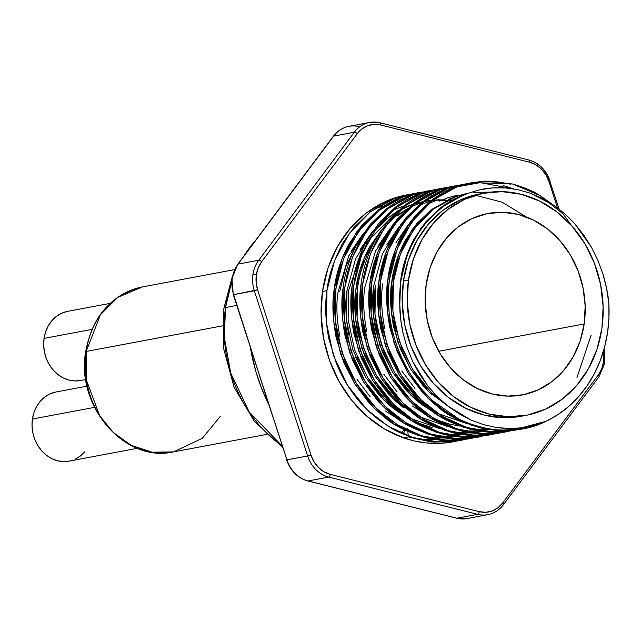 <?xml version="1.0" encoding="UTF-8"?>
<svg xmlns="http://www.w3.org/2000/svg" width="641" height="641" viewBox="0 0 641 641"><rect width="100%" height="100%" fill="white"/><g stroke="black" fill="none" stroke-linecap="round" stroke-linejoin="round"><path stroke-width="0.96" d="M408.461 280.005A113.08 97.432 -100.6 0 1 484.308 193.061A113.08 97.432 -100.6 0 1 601.899 328.392L603.133 306.47L600.601 284.468L594.407 263.227L584.776 243.556L572.092 226.209L556.837 211.867L539.594 201.074L521.029 194.239L501.855 191.635L482.809 193.35L464.621 199.335L447.995 209.343L433.564 222.996L421.882 239.766L413.413 259.02L408.461 280.005L407.227 301.919L409.759 323.929L415.961 345.17L425.584 364.841L438.268 382.18L453.532 396.523L470.774 407.323L489.339 414.15L508.513 416.762L527.559 415.039L545.739 409.062L562.365 399.055L576.796 385.401L588.478 368.623L596.955 349.377L601.899 328.392A113.08 97.432 -100.6 0 1 526.053 415.336A113.08 97.432 -100.6 0 1 408.461 280.005L403.445 280.95L408.461 280.005M484.308 193.061L479.292 193.999A113.08 97.432 79.4 0 0 403.445 280.95L408.397 259.958L416.874 240.712L428.549 223.933L442.979 210.28L459.605 200.272L479.444 193.975M266.488 397.476L233.653 294.652A31.409 27.066 -100.6 0 1 232.258 278.474A2.516 0.473 -171.8 0 0 231.914 278.659A2.516 0.473 8.2 0 1 232.258 278.474A31.409 27.066 79.4 0 0 233.653 294.652L257.626 289.772A28.901 24.903 -100.6 0 1 256.344 274.893A2.516 0.473 -171.8 0 0 252.939 274.596A31.409 27.066 79.4 0 0 254.341 290.766L307.664 455.991L286.984 459.877L260.15 377.293L233.653 294.652L254.341 290.766A31.409 27.066 -100.6 0 1 252.939 274.596A31.409 27.066 -100.6 0 1 258.74 260.222L238.059 264.108L333.64 136.124L354.321 132.238L258.74 260.222L238.059 264.108A31.409 27.066 79.4 0 0 232.258 278.474A31.409 27.066 -100.6 0 1 238.059 264.108A2.516 1.002 -143.2 0 0 237.723 264.3A2.516 1.002 36.8 0 1 238.059 264.108L274.164 215.761A2.516 1.002 -143.2 0 0 273.835 215.945L237.731 264.292L231.922 278.659L233.3 294.668L286.984 459.877A31.409 27.066 79.4 0 0 308.049 480.974L328.737 477.088L477.641 514.33L456.961 518.216L308.049 480.974L328.737 477.088A31.409 27.066 -100.6 0 1 307.664 455.991L286.631 459.893C290.541 470.975 297.6 478.002 307.792 480.966A2.516 1.186 104 0 0 308.049 480.974A31.409 27.066 -100.6 0 1 286.984 459.877L266.488 397.484M584.167 323.953A92.352 79.572 -100.6 0 1 522.231 394.96A92.352 79.572 -100.6 0 1 426.193 284.444L430.231 267.305L437.154 251.584L446.697 237.883L458.475 226.73L472.056 218.557L486.912 213.677L502.464 212.267L518.12 214.398L533.28 219.983L547.366 228.797L559.825 240.511L570.186 254.669L578.046 270.734L583.11 288.089L585.177 306.053L584.167 323.953L580.129 341.092L573.206 356.813L563.671 370.514L551.885 381.659L538.304 389.84L523.457 394.72L507.896 396.122L492.24 393.991L477.08 388.414L462.994 379.6L450.535 367.886L440.175 353.72L432.314 337.663L427.251 320.308L425.183 302.336L426.193 284.444A92.352 79.572 -100.6 0 1 488.138 213.437A92.352 79.572 -100.6 0 1 584.167 323.953L438.74 351.268L584.167 323.953M375.281 208.341A118.737 102.304 -100.6 0 1 383.703 206.21L375.281 208.341L383.703 206.21A118.737 102.304 -100.6 0 0 375.281 208.341M363.495 233.204L351.116 251.272M403.141 206.162L394.455 209.591M472.209 182.549L458.571 185.954L449.141 189.68C444.525 191.571 438.508 195.193 431.097 200.553L415.064 215.841L402.115 234.846C394.207 250.294 389.472 265.062 387.909 279.164L389.624 278.835C383.062 319.619 400.128 370.394 429.598 397.805C459.853 429.422 510.821 439.406 545.98 421.305L533.849 425.456L521.277 427.876C514.194 428.909 505.709 428.749 495.822 427.395L483.098 424.51L470.782 419.935L447.69 405.897L437.354 396.707L427.956 386.162L412.796 361.692L407.235 348.079L403.189 333.905C400.801 322.591 399.672 312.824 399.792 304.611L400.697 280.389L399.792 304.611A115.957 99.908 -100.6 0 1 400.986 280.333L407.7 252.706L421.217 227.683L440.191 208.077L462.449 195.585L457.105 197.829C452.842 199.567 447.298 202.917 440.471 207.86L425.696 221.962L413.765 239.502C406.49 253.748 402.131 267.377 400.697 280.389L400.986 280.333A115.957 99.908 -100.6 0 1 455.943 198.87L467.626 193.438L479.901 189.768C486.687 188.053 495.116 187.428 505.196 187.893L518.016 189.688L530.532 193.261L554.289 205.585L565.05 214.07L574.969 224.03L591.491 247.322L597.949 260.47L602.997 274.22C606.226 285.173 608.157 294.828 608.798 303.169A125.644 108.265 -100.6 0 1 607.636 332.022A125.644 108.265 -100.6 0 1 545.98 421.305L532.551 426.393L518.265 429.462C510.589 430.84 500.525 430.624 488.081 428.813C472.241 424.967 462.385 421.626 458.507 418.789L432.755 400.801L421.834 389.456L411.979 376.323C407.203 369.777 402.131 359.561 396.755 345.683C391.939 330.363 389.399 319.114 389.143 311.927C388.029 299.579 388.19 288.546 389.624 278.835C390.906 265.646 395.641 250.871 403.83 234.526L416.778 215.52L432.811 200.232L450.855 189.351L460.286 185.634L472.209 182.549L512.455 183.967C524.931 187.701 534.025 191.515 539.73 195.425L552.871 204.615M431.521 209.535L416.746 223.645L404.816 241.184C397.54 255.43 393.181 269.06 391.747 282.064L393.406 281.76C394.584 269.581 398.934 255.951 406.474 240.872L418.405 223.332L433.18 209.23L449.806 199.199L458.499 195.761L468.491 193.109L455.575 196.795L433.18 209.23L414.07 228.845L400.449 253.956L393.406 281.76L391.747 282.064C389.712 294.027 390.313 308.898 393.566 326.678L400.345 348.896L410.713 369.288L423.909 386.779L431.273 394.231M453.371 410.096L428.757 391.835L410.713 369.288L397.66 341.629L391.234 311.502L391.747 282.064L398.79 254.269L412.411 229.157L431.521 209.535L453.916 197.108L467.842 193.229L456.841 196.074L448.155 199.503M408.245 224.799L395.866 242.867M456.985 195.289L447.891 197.757L439.205 201.186M466.6 193.83L464.22 194.087M465.037 193.878L467.105 193.63M398.846 227.01L386.916 244.55M438.941 199.439L430.255 202.868M459.821 195.337L460.751 195.281M388.574 244.237L393.117 236.625M390.345 228.164L377.966 246.224M429.991 201.114L421.305 204.551M357.606 288.482L357.085 317.912L363.511 348.039L376.571 375.698L394.616 398.245L407.892 409.423L397.124 400.641L389.76 393.189C386.17 389.488 381.772 383.655 376.571 375.698L366.203 355.306L359.417 333.088C356.196 316.213 355.595 301.342 357.606 288.482L355.947 288.795L364.489 257.305L381.395 229.839L369.016 247.907C361.74 262.153 357.382 275.782 355.947 288.795L357.606 288.482C358.784 276.303 363.135 262.682 370.674 247.594L375.209 239.982M407.38 208.718L395.721 216.265M421.041 202.796L412.355 206.234M397.38 215.953L405.529 210.408M355.595 357.293L365.963 377.693L379.16 395.185L386.523 402.636L394.536 409.383L408.798 418.597L384.007 400.24L365.963 377.693L352.911 350.034L346.485 319.907L346.997 290.469L355.539 258.988L372.445 231.521L360.066 249.589M386.771 217.94L379.184 224.422L398.43 210.392M401.691 208.718L412.732 204.271L403.405 207.908M405.056 207.604L412.163 204.711L400.2 210.024L405.056 207.604M374.352 230.92L388.43 217.636L396.579 212.083L364.392 244.622L348.656 290.165L348.135 319.595L354.561 349.722L367.622 377.381L385.666 399.928L398.942 411.105L388.174 402.324L380.81 394.872C377.22 391.162 372.822 385.337 367.622 377.381L357.253 356.989M361.724 249.277L366.259 241.665M432.923 393.919L425.56 386.467C421.97 382.757 417.579 376.932 412.371 368.976L402.003 348.584L395.217 326.365C391.996 309.491 391.395 294.62 393.406 281.76L392.885 311.189L399.311 341.316L412.371 368.976L430.415 391.523L444.405 403.205M401.763 370.971L414.959 388.462M382.797 283.747C380.762 295.709 381.363 310.573 384.616 328.352M421.385 404.335L435.648 413.549L410.857 395.201L392.813 372.653L379.76 344.986L373.334 314.867L373.847 285.429C371.812 297.392 372.413 312.255 375.666 330.035L382.445 352.254L392.813 372.653L406.009 390.145L413.373 397.588L421.385 404.335M425.792 406.057L415.023 397.276L407.66 389.832C404.07 386.122 399.68 380.289 394.471 372.341L384.103 351.941L377.317 329.722C374.096 312.848 373.495 297.985 375.506 285.117L374.985 314.555L381.411 344.674L394.471 372.341L412.516 394.888L437.362 413.277L466.416 423.469M435.912 419.615L450.07 424.246L459.982 426.105M412.435 406.017L426.698 415.232M383.863 374.328L397.059 391.819M397.083 221.065L375.546 250.968L364.897 287.112C362.862 299.067 363.463 313.938 366.716 331.718M417.748 416.914L392.957 398.558L374.913 376.011L361.861 348.351L355.435 318.224L355.947 288.795C353.912 300.749 354.513 315.62 357.766 333.4L364.545 355.619L374.913 376.011L388.109 393.502L395.473 400.954L403.485 407.7M418.012 422.972L432.17 427.611M346.997 290.469C344.962 302.432 345.563 317.303 348.816 335.075M385.586 411.057L399.848 420.272M357.013 379.376L370.21 396.867M370.234 226.105L348.696 256.007L338.047 292.152C336.012 304.114 336.613 318.978 339.866 336.757M510.741 184.287C498.113 181.587 488.61 180.642 482.224 181.443L471.351 182.709L455.398 187.076L431.097 200.553L410.36 221.818L395.569 249.029L387.909 279.164C385.69 292.12 386.331 308.233 389.824 327.503L397.148 351.58L408.365 373.687L422.635 392.645L430.608 400.721L439.277 408.029C447.378 415.36 460.951 421.946 480.005 427.795C492.985 430.423 502.752 431.321 509.307 430.488L523.064 428.685M463.259 184.223L449.621 187.637L440.191 191.355C435.568 193.245 429.558 196.875 422.147 202.227L406.114 217.523L393.165 236.529C385.257 251.969 380.522 266.744 378.959 280.838L380.666 280.518C381.956 267.321 386.691 252.554 394.88 236.209L407.828 217.203L423.861 201.907L441.905 191.034L451.336 187.316L466.888 183.622M503.505 185.642L513.81 188.895L480.173 182.661L448.155 188.43L423.861 201.907L403.125 223.172L388.334 250.391L380.666 280.518L378.959 280.838C376.74 293.802 377.381 309.915 380.874 329.186L388.198 353.263L399.415 375.37L413.685 394.327L421.658 402.396L430.327 409.711C438.428 417.043 452.001 423.629 471.055 429.47C484.035 432.106 493.802 433.004 500.357 432.162L514.114 430.367L472.77 429.15C459.942 425.48 450.583 421.714 444.71 417.844L432.042 409.391L423.364 402.075L415.4 394.007C411.514 389.984 406.755 383.671 401.13 375.049C397.516 369.512 393.774 362.141 389.912 352.943L382.589 328.865C379.119 310.573 378.478 294.459 380.666 280.518L380.081 312.415L387.012 345.066L401.13 375.049L420.648 399.487L441.986 416.225L466.744 427.483L493.009 431.954L518.569 429.414M507.904 431.417L504.307 432.202L479.468 433.821L454.205 428.885L430.48 417.7L409.984 401.482L390.465 377.052L376.347 347.069L369.416 314.419L370.009 282.521L371.716 282.2C373.006 269.004 377.741 254.237 385.922 237.891L398.878 218.885L414.911 203.59L432.955 192.717L442.386 188.991L454.309 185.906L440.671 189.319L431.241 193.037C426.618 194.928 420.608 198.558 413.197 203.91L397.164 219.206L384.215 238.212C376.307 253.652 371.572 268.427 370.009 282.521C367.79 295.485 368.431 311.598 371.924 330.868L379.248 354.946L390.465 377.052L404.735 396.01L412.708 404.078L421.377 411.394C429.478 418.725 443.051 425.312 462.105 431.153C475.085 433.789 484.852 434.686 491.407 433.845L505.164 432.042L463.82 430.832C450.992 427.162 441.633 423.397 435.76 419.518L423.092 411.073L414.415 403.758L406.45 395.681C402.564 391.667 397.805 385.345 392.18 376.732C388.566 371.195 384.824 363.824 380.962 354.625L373.639 330.54C370.169 312.255 369.528 296.142 371.716 282.2L370.009 282.521L377.669 252.394L392.46 225.175L413.197 203.91L437.499 190.433L453.451 186.074M361.059 284.203L362.766 283.883C364.056 270.686 368.791 255.919 376.972 239.574L389.928 220.56L405.961 205.272L424.005 194.399L433.436 190.673L445.359 187.589L431.722 190.994L422.291 194.72C417.668 196.611 411.658 200.232 404.247 205.593L388.214 220.881L375.265 239.894C367.357 255.334 362.622 270.101 361.059 284.203C358.84 297.16 359.481 313.273 362.974 332.543L370.298 356.628L381.515 378.735L395.785 397.684L403.758 405.761L412.427 413.076C420.528 420.4 434.101 426.986 453.155 432.835C466.135 435.463 475.902 436.369 482.457 435.527L496.214 433.725L454.87 432.515C442.042 428.845 432.683 425.071 426.81 421.201L414.142 412.756L405.465 405.441L397.5 397.364C393.614 393.35 388.855 387.028 383.23 378.406C379.616 372.87 375.874 365.506 372.012 356.3L364.689 332.222C361.22 313.938 360.579 297.825 362.766 283.883L361.059 284.203L360.466 316.101L367.397 348.752L381.515 378.735L401.034 403.165L421.53 419.382L445.255 430.568L470.518 435.495L495.357 433.885M436.409 189.271L422.772 192.677L413.341 196.402C408.718 198.293 402.708 201.915 395.297 207.275L379.264 222.563L366.315 241.577C358.407 257.017 353.672 271.784 352.109 285.886L353.816 285.557C355.106 272.369 359.841 257.594 368.022 241.248L380.978 222.243L397.011 206.955L415.056 196.082L424.486 192.356L440.038 188.662M446.424 188.166L444.598 188.286M443.724 188.358L440.055 188.75M439.189 188.863L435.551 189.432M440.904 188.542L444.566 188.117L421.305 193.478L397.011 206.955L376.275 228.22L361.484 255.43L353.816 285.557L352.109 285.886C349.89 298.842 350.523 314.955 354.024 334.225L361.348 358.303L372.565 380.409L386.835 399.367L394.808 407.444L403.477 414.751C411.578 422.082 425.151 428.669 444.205 434.518C457.185 437.146 466.952 438.043 473.507 437.21L487.264 435.407L445.92 434.197C433.092 430.528 423.733 426.754 417.86 422.884L405.192 414.431L396.515 407.123L388.55 399.047C384.664 395.024 379.905 388.71 374.28 380.089C370.666 374.552 366.924 367.189 363.062 357.982L355.739 333.905C352.27 315.612 351.629 299.499 353.816 285.557L353.231 317.463L360.162 350.106L374.28 380.089L393.798 404.527L414.935 421.145L439.446 432.387L465.478 436.97L490.87 434.654L487.264 435.407M427.459 190.954L413.822 194.359L404.391 198.077C399.768 199.968 393.758 203.598 386.347 208.958L370.314 224.246L357.366 243.251C349.457 258.7 344.722 273.467 343.159 287.561L344.866 287.24C346.156 274.052 350.891 259.276 359.072 242.931L372.028 223.925L388.061 208.629L406.106 197.757L415.536 194.039L431.089 190.345L412.355 195.16L388.061 208.629L367.325 229.895L352.534 257.113L344.866 287.24L343.159 287.561C340.94 300.525 341.573 316.638 345.074 335.908L352.398 359.986L363.615 382.092L377.886 401.05L385.85 409.126L394.527 416.434C402.628 423.765 416.201 430.351 435.255 436.192C448.235 438.829 458.003 439.726 464.557 438.893L478.314 437.09L436.97 435.872C424.142 432.21 414.783 428.436 408.91 424.566L396.242 416.113L387.565 408.798L379.6 400.729C375.714 396.707 370.955 390.393 365.33 381.772C361.716 376.235 357.974 368.863 354.112 359.665L346.789 335.588C343.32 317.295 342.679 301.182 344.866 287.24L344.281 319.146L351.212 351.789L365.33 381.772L384.848 406.21L405.985 422.828L430.496 434.069L456.528 438.652L481.92 436.337L478.314 437.09M437.474 189.848L435.648 189.968M434.774 190.04L431.105 190.433M430.239 190.545L426.602 191.114M418.509 192.629L404.872 196.042L395.441 199.76C390.818 201.651 384.808 205.28 377.397 210.633L361.364 225.928L348.416 244.934C340.507 260.374 335.772 275.149 334.209 289.243L335.916 288.923C337.206 275.726 341.941 260.959 350.122 244.614L363.078 225.608L379.111 210.312L397.156 199.439L406.586 195.721L422.139 192.028M584.656 243.356L563.086 213.91L539.73 195.425L512.455 183.967L483.939 181.123L457.105 186.755L432.811 200.232L412.075 221.49L397.284 248.708L389.624 278.835L387.909 279.164L387.316 311.061L394.247 343.704L408.365 373.687L427.884 398.125L448.38 414.342L472.105 425.528L497.368 430.456L522.207 428.837M462.401 184.392L446.448 188.758L422.147 202.227L401.41 223.493L386.619 250.711L378.959 280.838L378.366 312.744L385.297 345.387L399.415 375.37L418.934 399.808L439.43 416.025L463.155 427.202L488.418 432.138L513.257 430.52L516.854 429.734M516.229 429.943L514.114 430.367M457.938 185.305L439.205 190.113L414.911 203.59L394.175 224.855L379.384 252.065L371.716 282.2L371.131 314.098L378.062 346.749L392.18 376.732L411.698 401.162L432.835 417.78L457.345 429.029L483.378 433.612L508.77 431.297L505.164 432.042M496.615 433.628L498.954 433.1M448.988 186.98L430.255 191.795L405.961 205.272L385.225 226.537L370.434 253.748L362.766 283.883L362.181 315.781L369.112 348.432L383.23 378.406L402.748 402.844L423.885 419.462L448.396 430.704L474.428 435.295L499.82 432.979L496.214 433.725M497.785 432.579L498.794 432.242M487.665 435.303L490.004 434.782M343.159 287.561L342.566 319.466L349.497 352.109L363.615 382.092L383.134 406.53L403.63 422.748L427.355 433.933L452.618 438.861L477.457 437.242L481.054 436.465M455.607 440.567L469.364 438.765L428.02 437.555C415.192 433.885 405.833 430.119 399.96 426.249L387.292 417.796L378.615 410.48L370.65 402.412C366.764 398.39 362.005 392.068 356.38 383.454C352.766 377.918 349.025 370.546 345.162 361.348L337.839 337.262C334.37 318.978 333.729 302.864 335.916 288.923L334.209 289.243C331.99 302.207 332.623 318.321 336.124 337.591L343.448 361.668L354.665 383.775L368.936 402.732L376.9 410.801L385.578 418.116C393.678 425.448 407.251 432.034 426.305 437.875C439.285 440.511 449.053 441.409 455.607 440.567M426.666 191.475L403.405 196.835L379.111 210.312L358.375 231.577L343.584 258.796L335.916 288.923L335.331 320.82L342.262 353.471L356.38 383.454L375.898 407.884L397.035 424.502L421.546 435.752L447.578 440.335L472.97 438.019L469.364 438.765M463.155 439.822L459.557 440.607L434.141 442.186L408.317 436.914L403.453 437.827L408.325 436.914L431.361 441.953L454.269 441.497L460.414 440.447L419.07 439.237C406.242 435.568 396.883 431.802 391.01 427.924L378.342 419.478L369.665 412.163L361.7 404.086C357.814 400.072 353.055 393.75 347.43 385.137C343.816 379.6 340.075 372.229 336.213 363.03L328.889 338.945C325.42 320.66 324.779 304.547 326.966 290.605L322.503 291.447A125.644 108.265 79.4 0 0 403.453 437.827L414.543 441.016L425.792 442.883L437.09 443.412L448.315 442.586L455.911 441.256A125.644 108.265 -100.6 0 1 453.163 441.809A125.644 108.265 -100.6 0 1 403.453 437.827L384.384 428.925L366.892 416.225L351.572 400.144L338.953 381.243L329.466 360.178L323.449 337.663L321.101 314.491L322.503 291.447L326.966 290.605C328.256 277.433 332.975 262.69 341.124 246.384C340.804 245.751 345.098 239.422 354.032 227.403L370.009 212.107L387.997 201.218L397.404 197.476L413.189 193.702M417.716 193.157L394.455 198.518L370.161 211.995L349.425 233.26L334.634 260.47L326.966 290.605L326.381 322.503L333.312 355.154L347.43 385.137L366.948 409.567L388.085 426.185L412.596 437.434L438.628 442.018L464.02 439.702L460.414 440.447M409.559 194.311L406.779 194.832A125.644 108.265 79.4 0 0 322.503 291.447L327.984 268.17L337.374 246.817L350.306 228.204L366.283 213.036L384.704 201.899L406.963 194.8M408.245 435.96L407.86 431.497L408.245 435.96M357.317 243.348L345.795 266.608L339.706 291.839M451.536 200.633L447.682 200.208M446.817 200.136L443.003 199.928M442.138 199.904L438.364 199.904M437.515 199.928L433.781 200.128M431.361 200.353L429.238 200.601M428.404 200.713L424.606 201.346M422.852 201.699L414.463 203.934M410.801 418.477L439.566 428.508M419.751 416.794L448.516 426.826M526.309 216.954L502.183 202.203L475.39 195.241M486.407 435.56L461.568 437.178L436.305 432.25L412.58 421.065L392.084 404.848L372.565 380.409L358.447 350.435L351.516 317.784L352.109 285.886M468.507 438.925L443.668 440.543L418.405 435.608L394.68 424.43L374.184 408.213L354.665 383.775L340.547 353.792L333.616 321.141L334.209 289.243L341.869 259.116L356.66 231.898L377.397 210.633L401.699 197.164L417.652 192.797M452.314 441.97L455.07 441.385L452.322 441.961M436.489 189.72L431.954 190.225M454.389 186.355L449.854 186.86M509.619 431.097L513.193 430.175M514.034 429.935L519.931 428.028M576.956 377.605L591.13 335.115M473.17 192.404L490.71 192.108M373.847 285.429L382.389 253.948L399.295 226.481M414.895 203.598L422.892 201.667M424.582 201.362L427.587 200.913M428.42 200.809L431.137 200.521M432.971 200.377L436.713 200.216M437.563 200.2L441.345 200.24M442.21 200.272L446.032 200.521M446.897 200.601L450.759 201.066M405.921 428.533L405.561 429.262M405.096 430.199L403.213 433.989L405.096 430.199M603.413 351.284L603.598 361.748L601.707 368.815L598.261 374.969L502.68 502.961L497.913 507.792L492.152 510.981L485.782 512.295L479.252 511.654L330.339 474.404L324.082 471.848L318.521 467.553L314.05 461.808L310.957 455.006L257.626 289.772L256.136 282.377L256.344 274.893L258.235 267.834L261.68 261.672L357.261 133.689L362.029 128.849L367.79 125.668L374.152 124.346L380.69 124.995L529.602 162.237L535.86 164.793L541.421 169.096L545.892 174.841L548.984 181.643L557.446 207.852L548.984 181.643L550.122 181.107L548.984 181.643A28.901 24.903 -100.6 0 0 529.602 162.237A2.516 1.186 -76 0 0 528.961 160.034A2.516 1.186 -76 0 0 528.697 160.026A2.516 1.186 104 0 1 528.977 160.042A2.516 1.186 104 0 1 529.602 162.237L380.69 124.995A2.516 1.186 -76 0 0 380.065 122.792A2.516 1.186 -76 0 0 379.793 122.784A31.409 27.066 79.4 0 0 369.504 122.471A31.409 27.066 79.4 0 0 354.321 132.238A31.409 27.066 -100.6 0 1 369.593 122.455L348.904 126.341A31.409 27.066 79.4 0 0 333.64 136.124L354.321 132.238L258.74 260.222A31.409 27.066 79.4 0 0 252.939 274.596A2.516 0.473 8.2 0 1 256.344 274.893A28.901 24.903 -100.6 0 1 261.68 261.672A2.516 1.002 -143.2 0 0 258.74 260.222A2.516 1.002 36.8 0 1 261.68 261.672L357.261 133.689A2.516 1.002 -143.2 0 0 354.321 132.238A2.516 1.002 36.8 0 1 357.261 133.689A28.901 24.903 -100.6 0 1 380.69 124.995A2.516 1.186 104 0 0 380.049 122.792L369.593 122.455M456.753 441.064L460.31 440.175M268.771 404.575L261.368 387.757L255.831 371.419L250.431 347.734A176.363 151.957 79.4 0 0 268.771 404.575M529.194 160.162A31.409 27.066 -100.6 0 1 549.77 181.123L559.184 209.182M456.472 518.096A2.516 1.186 -76 0 0 456.704 518.208A2.516 1.186 -76 0 0 456.961 518.216A31.409 27.066 79.4 0 0 467.161 518.545L487.841 514.659A31.409 27.066 -100.6 0 1 477.641 514.33L456.961 518.216L308.049 480.974A2.516 1.186 -76 0 1 307.776 480.958A2.516 1.186 -76 0 1 307.552 480.838M487.929 514.643A31.409 27.066 -100.6 0 1 487.841 514.659C494.155 513.393 499.355 510.068 503.441 504.699A2.516 1.002 36.8 0 0 502.68 502.961A28.901 24.903 -100.6 0 1 479.252 511.654L330.339 474.404A28.901 24.903 -100.6 0 1 310.957 455.006L307.664 455.991A31.409 27.066 79.4 0 0 328.737 477.088A2.516 1.186 -76 0 0 330.339 474.404A2.516 1.186 104 0 1 328.737 477.088L477.641 514.33A2.516 1.186 -76 0 0 479.252 511.654A2.516 1.186 104 0 1 477.641 514.33A31.409 27.066 79.4 0 0 487.929 514.643M254.341 290.766L307.664 455.991L310.957 455.006L257.626 289.772L254.341 290.766M503.113 504.876A2.516 1.002 -143.2 0 0 503.449 504.683A2.516 1.002 -143.2 0 0 502.68 502.961L598.261 374.969A2.516 1.002 36.8 0 1 599.031 376.7A2.516 1.002 -143.2 0 0 598.261 374.969A28.901 24.903 -100.6 0 0 603.413 351.292M363.816 494.916A2.516 1.186 -76 0 0 364.04 495.036A2.516 1.186 -76 0 0 364.296 495.036A2.516 1.186 104 0 1 364.024 495.028M400.224 504.026A2.516 1.186 -76 0 0 400.441 504.138A2.516 1.186 -76 0 0 400.713 504.147A2.516 1.186 104 0 1 400.457 504.138A2.516 1.186 104 0 1 400.224 504.026M467.241 518.529A31.409 27.066 -100.6 0 1 456.961 518.216A2.516 1.186 104 0 1 456.688 518.208M273.827 215.961A2.516 1.002 36.8 0 1 274.164 215.761L297.536 184.464A2.516 1.002 -143.2 0 0 297.2 184.664A2.516 1.002 -143.2 0 0 297.12 185.017A2.516 1.002 36.8 0 1 297.208 184.648A2.516 1.002 36.8 0 1 297.536 184.464L333.64 136.124A2.516 1.002 -143.2 0 0 333.312 136.301L273.835 215.945M333.304 136.317A2.516 1.002 36.8 0 1 333.64 136.124A31.409 27.066 -100.6 0 1 348.824 126.357A31.409 27.066 -100.6 0 1 359.104 126.67M407.58 428.22L407.764 430.335M400.986 280.333L399.824 292.4L399.792 304.611L400.697 319.41L403.189 333.905L407.235 348.079L412.796 361.692L419.703 374.392L427.956 386.162L437.354 396.707L447.69 405.897L458.94 413.717L470.782 419.935L483.098 424.51L495.822 427.395L508.569 428.517L521.277 427.876L545.98 421.305L557.646 414.815L568.455 406.69L578.254 397.067L586.892 386.074L594.255 373.887L600.216 360.691L604.695 346.661L607.636 332.022L608.95 317.68L608.798 303.169L606.626 288.466L602.997 274.22L597.949 260.47L591.491 247.322L583.815 235.167L574.969 224.03L569.4 218.164L563.559 212.772L554.289 205.585L542.687 198.582L530.532 193.261L518.016 189.688L505.196 187.893L492.464 187.925L479.901 189.768L467.626 193.438L455.943 198.87L445.535 204.984L435.896 212.516L427.17 221.361L419.478 231.393L412.932 242.466L407.62 254.429L403.622 267.113L400.986 280.333M521.165 416.257L503.497 417.7L484.324 415.096L465.759 408.261L448.516 397.468L433.26 383.126L420.568 365.787L410.945 346.116L404.743 324.867L402.211 302.864L403.445 280.95A113.08 97.432 79.4 0 0 521.037 416.281L526.053 415.336M223.845 308.465A12.564 2.348 8.2 0 1 225.536 307.536L231.593 282.256A131.301 113.136 79.4 0 0 225.536 307.536L236.777 305.428L225.536 307.536A131.301 113.136 79.4 0 0 282.144 445.992L249.221 412.011L230.744 373.118L224.286 337.19L225.536 307.536A12.564 2.348 -171.8 0 0 223.845 308.465M244.181 255.647L255.959 239.87A131.301 113.136 79.4 0 0 244.181 255.647M86.174 351.452L100.453 314.731L117.688 297.416L142.47 286.92A83.931 72.321 79.4 0 0 86.174 351.452L222.403 325.868L86.174 351.452A83.931 72.321 79.4 0 0 173.455 451.897L152.246 452.234L131.285 445.375L113.177 432.379L99.587 415.568L86.439 380.217L86.174 351.452A3.766 0.705 -171.8 0 0 85.662 351.733A3.766 0.705 8.2 0 1 86.174 351.452M87.048 386.154L56.031 391.98A35.183 30.311 79.4 0 0 32.435 419.03L94.507 407.372L32.435 419.03A35.183 30.311 79.4 0 0 69.02 461.135L137.35 448.299M110.132 303.369L67.65 311.35A35.183 30.311 79.4 0 0 44.053 338.4L91.919 329.41L44.053 338.4A35.183 30.311 79.4 0 0 80.638 380.498L85.806 379.528M81.103 380.409L75.181 380.946L69.212 380.129L63.435 378.006L58.075 374.648L53.331 370.186L49.381 364.793L46.384 358.672L44.453 352.061L43.668 345.219L44.053 338.4L45.591 331.87L48.227 325.876L51.865 320.66L56.352 316.414L61.528 313.297L67.185 311.438M84.804 451.817L80.317 456.072L75.141 459.18M69.484 461.039L63.563 461.576L57.594 460.767L51.817 458.644L46.456 455.278L41.705 450.823L37.763 445.423L34.766 439.301L32.835 432.699L32.05 425.848L32.435 419.03L33.973 412.5L36.609 406.514L40.247 401.298L44.734 397.043L49.902 393.935L55.567 392.076M220.192 416.49L202.3 438.316L173.455 451.897C124.987 463.235 75.718 406.362 85.662 351.725C92.272 316.253 111.205 294.652 142.47 286.92L234.566 269.621M400.785 432.931L404.351 429.839M467.834 193.229L468.523 193.101M604.143 348.76L604.623 363.607L599.023 376.708L503.441 504.699M550.122 181.107C546.204 170.025 539.153 162.998 528.961 160.034L380.049 122.792M467.161 518.545L456.704 518.208L307.792 480.966M333.312 136.301C337.398 130.932 342.59 127.607 348.904 126.341M282.569 447.306L254.349 421.305L234.101 387.292L223.613 348.464L223.845 308.433L232.202 276.992M238.997 262.586L258.98 235.832M266.472 434.43L173.455 451.897"/></g></svg>
